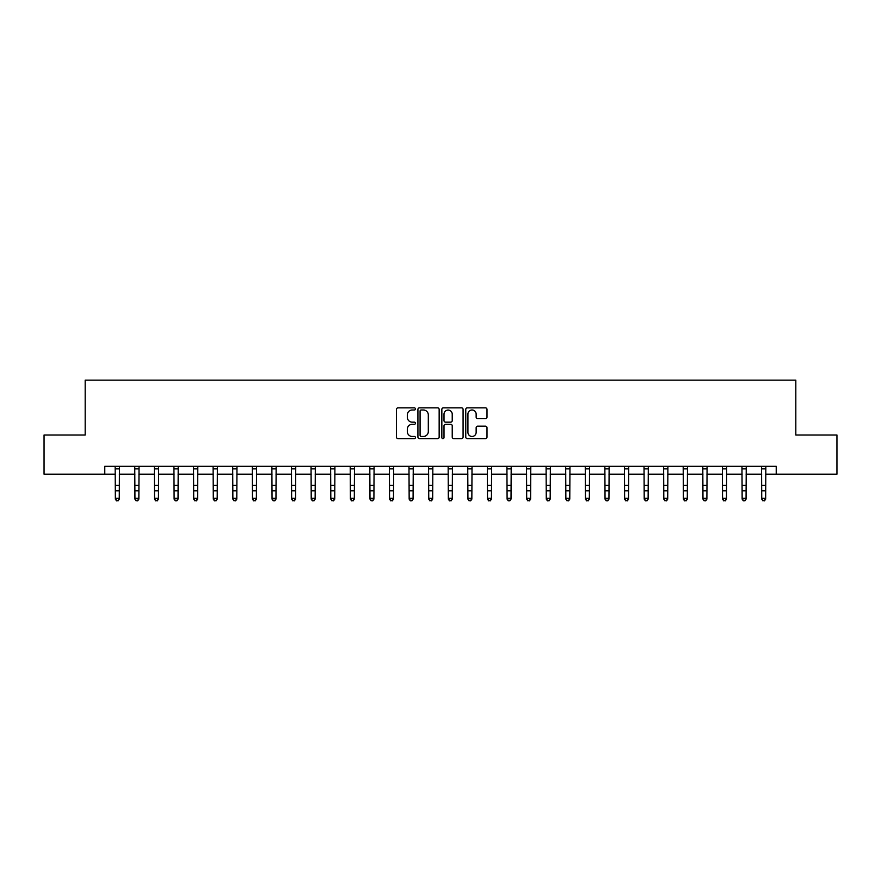 <?xml version="1.0" encoding="UTF-8"?>
<svg xmlns="http://www.w3.org/2000/svg" width="881" height="881" viewBox="0 0 881 881"><rect width="100%" height="100%" fill="white"/><g stroke="black" fill="none" stroke-linecap="round" stroke-linejoin="round"><path stroke-width="1.32" d="M415.425 408.927A1.079 1.079 0 0 0 414.356 407.859L398.014 407.859A1.542 1.542 0 0 0 396.472 409.39L396.472 437.075A1.542 1.542 0 0 0 398.014 438.617L414.356 438.617A1.079 1.079 0 0 0 415.425 437.538A1.079 1.079 0 0 0 414.356 436.469L412.242 436.469A4.923 4.923 0 0 1 407.319 431.547L407.319 429.234A4.923 4.923 0 0 1 412.242 424.312L414.356 424.312A1.079 1.079 0 0 0 415.425 423.232A1.079 1.079 0 0 0 414.356 422.164L412.242 422.164A4.923 4.923 0 0 1 407.319 417.242L407.319 414.929A4.923 4.923 0 0 1 412.242 410.006L414.356 410.006A1.079 1.079 0 0 0 415.425 408.927M485.453 418.695A1.542 1.542 0 0 0 486.995 417.165L486.995 409.39A1.542 1.542 0 0 0 485.453 407.859L467.304 407.859A1.542 1.542 0 0 0 465.763 409.39L465.763 437.075A1.542 1.542 0 0 0 467.304 438.617L485.453 438.617A1.542 1.542 0 0 0 486.995 437.075L486.995 427.692A1.542 1.542 0 0 0 485.453 426.162L477.689 426.162A1.542 1.542 0 0 0 476.147 427.692L476.147 432.351A4.119 4.119 0 0 1 472.029 436.469A4.119 4.119 0 0 1 467.921 432.351L467.921 414.125A4.119 4.119 0 0 1 472.029 410.006A4.119 4.119 0 0 1 476.147 414.125L476.147 417.165A1.542 1.542 0 0 0 477.689 418.695L485.453 418.695M104.773 474.165L44.05 474.165L44.05 434.994L85.182 434.994L85.182 380.14L795.818 380.14L795.818 434.994L836.95 434.994L836.95 474.165L776.227 474.165L776.227 466.324L104.773 466.324L104.773 474.165L115.345 474.165M439.156 409.39A1.542 1.542 0 0 0 437.615 407.859L419.466 407.859A1.542 1.542 0 0 0 417.924 409.39L417.924 437.075A1.542 1.542 0 0 0 419.466 438.617L437.615 438.617A1.542 1.542 0 0 0 439.156 437.075L439.156 409.39M443.385 407.859L461.534 407.859A1.542 1.542 0 0 1 463.076 409.39L463.076 437.075A1.542 1.542 0 0 1 461.534 438.617L453.77 438.617A1.542 1.542 0 0 1 452.228 437.075L452.228 425.853A1.542 1.542 0 0 0 450.687 424.312L445.533 424.312A1.542 1.542 0 0 0 444.002 425.853L444.002 437.538A1.079 1.079 0 0 1 442.923 438.617A1.079 1.079 0 0 1 441.844 437.538L441.844 409.39A1.542 1.542 0 0 1 443.385 407.859M119.265 474.165L134.936 474.165M138.857 474.165L154.527 474.165M158.437 474.165L174.108 474.165M178.028 474.165L193.699 474.165M197.619 474.165L213.29 474.165M217.2 474.165L232.87 474.165M236.791 474.165L252.462 474.165M256.382 474.165L272.053 474.165M275.962 474.165L291.633 474.165M295.553 474.165L311.224 474.165M315.145 474.165L330.815 474.165M334.725 474.165L350.396 474.165M354.316 474.165L369.987 474.165M373.907 474.165L389.567 474.165M393.488 474.165L409.158 474.165M413.079 474.165L428.75 474.165M432.67 474.165L448.33 474.165M452.25 474.165L467.921 474.165M471.842 474.165L487.512 474.165M491.433 474.165L507.093 474.165M511.013 474.165L526.684 474.165M530.604 474.165L546.275 474.165M550.185 474.165L565.855 474.165M569.776 474.165L585.447 474.165M589.367 474.165L605.038 474.165M608.947 474.165L624.618 474.165M628.538 474.165L644.209 474.165M648.13 474.165L663.8 474.165M667.71 474.165L683.381 474.165M687.301 474.165L702.972 474.165M706.892 474.165L722.563 474.165M726.473 474.165L742.143 474.165M746.064 474.165L761.735 474.165M765.655 474.165L776.227 474.165M421.162 410.006A1.079 1.079 0 0 0 420.083 411.086L420.083 435.39A1.079 1.079 0 0 0 421.162 436.469L423.387 436.469A4.923 4.923 0 0 0 428.309 431.547L428.309 414.929A4.923 4.923 0 0 0 423.387 410.006L421.162 410.006M452.228 414.202A4.119 4.119 0 0 0 448.11 410.083A4.119 4.119 0 0 0 444.002 414.202L444.002 420.622A1.542 1.542 0 0 0 445.533 422.164L450.687 422.164A1.542 1.542 0 0 0 452.228 420.622L452.228 414.202M119.453 466.324L119.265 499.131L118.087 500.86L116.523 500.507L118.087 500.86M115.158 466.324L115.345 498.261L119.265 498.261L118.087 500.507M116.523 500.86L115.345 499.131L115.345 498.261L116.523 500.507M139.044 466.324L138.857 499.131L137.678 500.86L136.114 500.507L137.678 500.86M134.749 466.324L134.936 498.261L138.857 498.261L137.678 500.507M136.114 500.86L134.936 499.131L134.936 498.261L136.114 500.507M158.624 466.324L158.437 499.131L157.27 500.86L155.695 500.507L157.27 500.86M154.34 466.324L154.527 498.261L158.437 498.261L157.27 500.507M155.695 500.86L154.527 499.131L154.527 498.261L155.695 500.507M178.215 466.324L178.028 499.131L176.85 500.86L175.286 500.507L176.85 500.86M173.92 466.324L174.108 498.261L178.028 498.261L176.85 500.507M175.286 500.86L174.108 499.131L174.108 498.261L175.286 500.507M197.807 466.324L197.619 499.131L196.441 500.86L194.877 500.507L196.441 500.86M193.512 466.324L193.699 498.261L197.619 498.261L196.441 500.507M194.877 500.86L193.699 499.131L193.699 498.261L194.877 500.507M217.387 466.324L217.2 499.131L216.032 500.86L214.457 500.507L216.032 500.86M213.103 466.324L213.29 498.261L217.2 498.261L216.032 500.507M214.457 500.86L213.29 499.131L213.29 498.261L214.457 500.507M236.978 466.324L236.791 499.131L235.612 500.86L234.049 500.507L235.612 500.86M232.683 466.324L232.87 498.261L236.791 498.261L235.612 500.507M234.049 500.86L232.87 499.131L232.87 498.261L234.049 500.507M256.569 466.324L256.382 499.131L255.204 500.86L253.64 500.507L255.204 500.86M252.274 466.324L252.462 498.261L256.382 498.261L255.204 500.507M253.64 500.86L252.462 499.131L252.462 498.261L253.64 500.507M276.149 466.324L275.962 499.131L274.795 500.86L273.22 500.507L274.795 500.86M271.866 466.324L272.053 498.261L275.962 498.261L274.795 500.507M273.22 500.86L272.053 499.131L272.053 498.261L273.22 500.507M295.741 466.324L295.553 499.131L294.375 500.86L292.811 500.507L294.375 500.86M291.446 466.324L291.633 498.261L295.553 498.261L294.375 500.507M292.811 500.86L291.633 499.131L291.633 498.261L292.811 500.507M315.321 466.324L315.145 499.131L313.966 500.86L312.403 500.507L313.966 500.86M311.037 466.324L311.224 498.261L315.145 498.261L313.966 500.507M312.403 500.86L311.224 499.131L311.224 498.261L312.403 500.507M334.912 466.324L334.725 499.131L333.558 500.86L331.983 500.507L333.558 500.86M330.628 466.324L330.815 498.261L334.725 498.261L333.558 500.507M331.983 500.86L330.815 499.131L330.815 498.261L331.983 500.507M354.503 466.324L354.316 499.131L353.138 500.86L351.574 500.507L353.138 500.86M350.209 466.324L350.396 498.261L354.316 498.261L353.138 500.507M351.574 500.86L350.396 499.131L350.396 498.261L351.574 500.507M374.084 466.324L373.907 499.131L372.729 500.86L371.165 500.507L372.729 500.86M369.8 466.324L369.987 498.261L373.907 498.261L372.729 500.507M371.165 500.86L369.987 499.131L369.987 498.261L371.165 500.507M393.675 466.324L393.488 499.131L392.32 500.86L390.746 500.507L392.32 500.86M389.391 466.324L389.567 498.261L393.488 498.261L392.32 500.507M390.746 500.86L389.567 499.131L389.567 498.261L390.746 500.507M413.266 466.324L413.079 499.131L411.901 500.86L410.337 500.507L411.901 500.86M408.971 466.324L409.158 498.261L413.079 498.261L411.901 500.507M410.337 500.86L409.158 499.131L409.158 498.261L410.337 500.507M432.846 466.324L432.67 499.131L431.492 500.86L429.928 500.507L431.492 500.86M428.562 466.324L428.75 498.261L432.67 498.261L431.492 500.507M429.928 500.86L428.75 499.131L428.75 498.261L429.928 500.507M452.438 466.324L452.25 499.131L451.072 500.86L449.508 500.507L451.072 500.86M448.154 466.324L448.33 498.261L452.25 498.261L451.072 500.507M449.508 500.86L448.33 499.131L448.33 498.261L449.508 500.507M472.029 466.324L471.842 499.131L470.663 500.86L469.099 500.507L470.663 500.86M467.734 466.324L467.921 498.261L471.842 498.261L470.663 500.507M469.099 500.86L467.921 499.131L467.921 498.261L469.099 500.507M491.609 466.324L491.433 499.131L490.254 500.86L488.68 500.507L490.254 500.86M487.325 466.324L487.512 498.261L491.433 498.261L490.254 500.507M488.68 500.86L487.512 499.131L487.512 498.261L488.68 500.507M511.2 466.324L511.013 499.131L509.835 500.86L508.271 500.507L509.835 500.86M506.916 466.324L507.093 498.261L511.013 498.261L509.835 500.507M508.271 500.86L507.093 499.131L507.093 498.261L508.271 500.507M530.791 466.324L530.604 499.131L529.426 500.86L527.862 500.507L529.426 500.86M526.497 466.324L526.684 498.261L530.604 498.261L529.426 500.507M527.862 500.86L526.684 499.131L526.684 498.261L527.862 500.507M550.372 466.324L550.185 499.131L549.017 500.86L547.442 500.507L549.017 500.86M546.088 466.324L546.275 498.261L550.185 498.261L549.017 500.507M547.442 500.86L546.275 499.131L546.275 498.261L547.442 500.507M569.963 466.324L569.776 499.131L568.597 500.86L567.034 500.507L568.597 500.86M565.679 466.324L565.855 498.261L569.776 498.261L568.597 500.507M567.034 500.86L565.855 499.131L565.855 498.261L567.034 500.507M589.554 466.324L589.367 499.131L588.189 500.86L586.625 500.507L588.189 500.86M585.259 466.324L585.447 498.261L589.367 498.261L588.189 500.507M586.625 500.86L585.447 499.131L585.447 498.261L586.625 500.507M609.134 466.324L608.947 499.131L607.78 500.86L606.205 500.507L607.78 500.86M604.851 466.324L605.038 498.261L608.947 498.261L607.78 500.507M606.205 500.86L605.038 499.131L605.038 498.261L606.205 500.507M628.726 466.324L628.538 499.131L627.36 500.86L625.796 500.507L627.36 500.86M624.431 466.324L624.618 498.261L628.538 498.261L627.36 500.507M625.796 500.86L624.618 499.131L624.618 498.261L625.796 500.507M648.317 466.324L648.13 499.131L646.951 500.86L645.388 500.507L646.951 500.86M644.022 466.324L644.209 498.261L648.13 498.261L646.951 500.507M645.388 500.86L644.209 499.131L644.209 498.261L645.388 500.507M667.897 466.324L667.71 499.131L666.543 500.86L664.968 500.507L666.543 500.86M663.613 466.324L663.8 498.261L667.71 498.261L666.543 500.507M664.968 500.86L663.8 499.131L663.8 498.261L664.968 500.507M687.488 466.324L687.301 499.131L686.123 500.86L684.559 500.507L686.123 500.86M683.193 466.324L683.381 498.261L687.301 498.261L686.123 500.507M684.559 500.86L683.381 499.131L683.381 498.261L684.559 500.507M707.08 466.324L706.892 499.131L705.714 500.86L704.15 500.507L705.714 500.86M702.785 466.324L702.972 498.261L706.892 498.261L705.714 500.507M704.15 500.86L702.972 499.131L702.972 498.261L704.15 500.507M726.66 466.324L726.473 499.131L725.305 500.86L723.73 500.507L725.305 500.86M722.376 466.324L722.563 498.261L726.473 498.261L725.305 500.507M723.73 500.86L722.563 499.131L722.563 498.261L723.73 500.507M746.251 466.324L746.064 499.131L744.885 500.86L743.322 500.507L744.885 500.86M741.956 466.324L742.143 498.261L746.064 498.261L744.885 500.507M743.322 500.86L742.143 499.131L742.143 498.261L743.322 500.507M765.842 466.324L765.655 499.131L764.477 500.86L762.913 500.507L764.477 500.86M761.547 466.324L761.735 498.261L765.655 498.261L764.477 500.507M762.913 500.86L761.735 499.131L761.735 498.261L762.913 500.507M119.265 485.42L115.345 485.42M119.265 490.794L115.345 490.794M119.265 468.879L115.345 468.879M138.857 485.42L134.936 485.42M138.857 490.794L134.936 490.794M138.857 468.879L134.936 468.879M158.437 485.42L154.527 485.42M158.437 490.794L154.527 490.794M158.437 468.879L154.527 468.879M178.028 485.42L174.108 485.42M178.028 490.794L174.108 490.794M178.028 468.879L174.108 468.879M197.619 485.42L193.699 485.42M197.619 490.794L193.699 490.794M197.619 468.879L193.699 468.879M217.2 485.42L213.29 485.42M217.2 490.794L213.29 490.794M217.2 468.879L213.29 468.879M236.791 485.42L232.87 485.42M236.791 490.794L232.87 490.794M236.791 468.879L232.87 468.879M256.382 485.42L252.462 485.42M256.382 490.794L252.462 490.794M256.382 468.879L252.462 468.879M275.962 485.42L272.053 485.42M275.962 490.794L272.053 490.794M275.962 468.879L272.053 468.879M295.553 485.42L291.633 485.42M295.553 490.794L291.633 490.794M295.553 468.879L291.633 468.879M315.145 485.42L311.224 485.42M315.145 490.794L311.224 490.794M315.145 468.879L311.224 468.879M334.725 485.42L330.815 485.42M334.725 490.794L330.815 490.794M334.725 468.879L330.815 468.879M354.316 485.42L350.396 485.42M354.316 490.794L350.396 490.794M354.316 468.879L350.396 468.879M373.907 485.42L369.987 485.42M373.907 490.794L369.987 490.794M373.907 468.879L369.987 468.879M393.488 485.42L389.567 485.42M393.488 490.794L389.567 490.794M393.488 468.879L389.567 468.879M413.079 485.42L409.158 485.42M413.079 490.794L409.158 490.794M413.079 468.879L409.158 468.879M432.67 485.42L428.75 485.42M432.67 490.794L428.75 490.794M432.67 468.879L428.75 468.879M452.25 485.42L448.33 485.42M452.25 490.794L448.33 490.794M452.25 468.879L448.33 468.879M471.842 485.42L467.921 485.42M471.842 490.794L467.921 490.794M471.842 468.879L467.921 468.879M491.433 485.42L487.512 485.42M491.433 490.794L487.512 490.794M491.433 468.879L487.512 468.879M511.013 485.42L507.093 485.42M511.013 490.794L507.093 490.794M511.013 468.879L507.093 468.879M530.604 485.42L526.684 485.42M530.604 490.794L526.684 490.794M530.604 468.879L526.684 468.879M550.185 485.42L546.275 485.42M550.185 490.794L546.275 490.794M550.185 468.879L546.275 468.879M569.776 485.42L565.855 485.42M569.776 490.794L565.855 490.794M569.776 468.879L565.855 468.879M589.367 485.42L585.447 485.42M589.367 490.794L585.447 490.794M589.367 468.879L585.447 468.879M608.947 485.42L605.038 485.42M608.947 490.794L605.038 490.794M608.947 468.879L605.038 468.879M628.538 485.42L624.618 485.42M628.538 490.794L624.618 490.794M628.538 468.879L624.618 468.879M648.13 485.42L644.209 485.42M648.13 490.794L644.209 490.794M648.13 468.879L644.209 468.879M667.71 485.42L663.8 485.42M667.71 490.794L663.8 490.794M667.71 468.879L663.8 468.879M687.301 485.42L683.381 485.42M687.301 490.794L683.381 490.794M687.301 468.879L683.381 468.879M706.892 485.42L702.972 485.42M706.892 490.794L702.972 490.794M706.892 468.879L702.972 468.879M726.473 485.42L722.563 485.42M726.473 490.794L722.563 490.794M726.473 468.879L722.563 468.879M746.064 485.42L742.143 485.42M746.064 490.794L742.143 490.794M746.064 468.879L742.143 468.879M765.655 485.42L761.735 485.42M765.655 490.794L761.735 490.794M765.655 468.879L761.735 468.879"/></g></svg>
